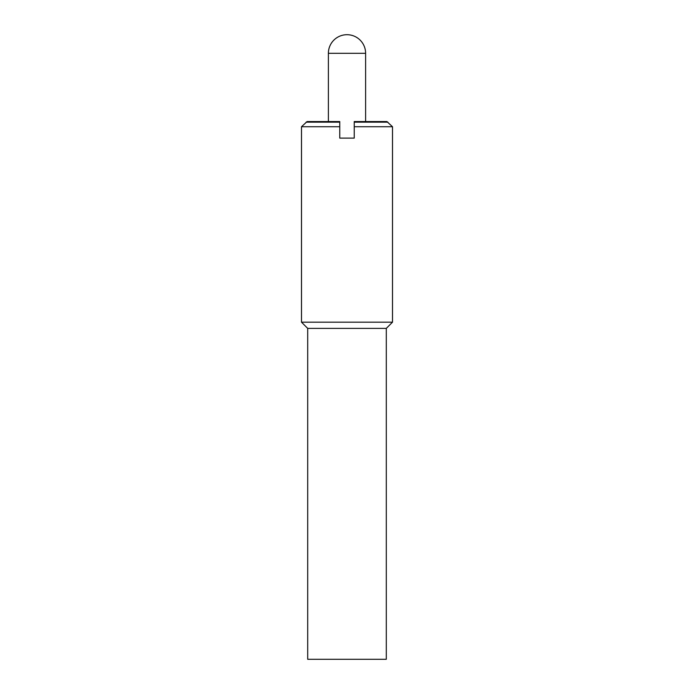 <?xml version="1.0" encoding="UTF-8"?>
<svg xmlns="http://www.w3.org/2000/svg" width="694" height="694" viewBox="0 0 694 694"><rect width="100%" height="100%" fill="white"/><g stroke="black" fill="none" stroke-linecap="round" stroke-linejoin="round"><path stroke-width="1.04" d="M347 34.7A18.617 18.617 0 0 0 328.383 53.317L365.617 53.317A18.617 18.617 0 0 0 347 34.7M328.383 121.563L328.383 53.317M365.617 53.317L365.617 121.563M339.765 138.115L339.765 121.563L307.095 121.563L301.5 126.733L301.5 322.181L307.702 328.383L307.702 659.3L386.298 659.3L386.298 328.383L392.5 322.181L392.5 126.733L354.235 126.733L354.235 138.115L339.765 138.115M392.5 126.733L386.905 121.563L354.235 121.563L354.235 126.733M387.911 122.153L354.235 122.153M339.765 122.153L306.089 122.153M339.765 126.733L301.5 126.733M392.5 322.181L301.5 322.181M386.298 328.383L307.702 328.383"/></g></svg>
